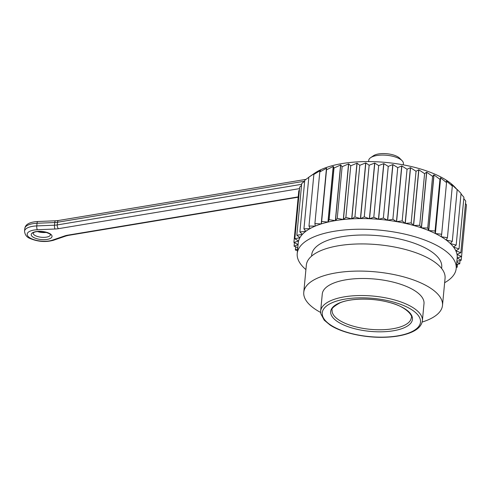 <?xml version="1.0" encoding="UTF-8"?>
<svg xmlns="http://www.w3.org/2000/svg" width="491" height="491" viewBox="0 0 491 491"><rect width="100%" height="100%" fill="white"/><g stroke="black" fill="none" stroke-linecap="round" stroke-linejoin="round"><path stroke-width="0.74" d="M314.713 173.139A77.222 30.049 5.4 0 1 386.024 162.447A77.222 30.049 5.4 0 1 454.071 186.31L455.685 187.955A79.83 31.068 5.4 0 0 455.623 187.893L457.176 189.686L451.542 184.456A79.83 31.068 5.4 0 0 451.462 184.395L452.315 186.058L446.503 181.087A79.83 31.068 5.4 0 0 446.411 181.032L446.546 182.603L440.636 177.902A79.83 31.068 5.4 0 0 440.525 177.852L439.942 179.35L434.013 174.937A79.83 31.068 5.4 0 0 433.897 174.888L432.596 176.355L426.728 172.224A79.83 31.068 5.4 0 0 426.599 172.181L424.592 173.654L418.872 169.812A79.83 31.068 5.4 0 0 418.737 169.769L416.043 171.279L410.55 167.719A79.83 31.068 5.4 0 0 410.402 167.689L407.057 169.26L401.865 165.983A79.83 31.068 5.4 0 0 401.718 165.958L397.753 167.627L392.935 164.62A79.83 31.068 5.4 0 0 392.782 164.602L388.252 166.4L383.876 163.65A79.83 31.068 5.4 0 0 383.723 163.638L378.678 165.59L374.805 163.086A79.83 31.068 5.4 0 0 374.651 163.08L369.152 165.215L365.844 162.938A79.83 31.068 5.4 0 0 365.691 162.938L359.805 165.283L357.098 163.202A79.83 31.068 5.4 0 0 356.957 163.208L350.752 165.78L348.696 163.877A79.83 31.068 5.4 0 0 348.555 163.89L342.117 166.713L340.736 164.951A79.83 31.068 5.4 0 0 340.607 164.976L334.009 168.057L333.334 166.418A79.83 31.068 5.4 0 0 333.211 166.449L326.533 169.806L326.57 168.253A79.83 31.068 5.4 0 0 326.466 168.29L319.788 171.93L320.549 170.438A79.83 31.068 5.4 0 0 320.451 170.475L313.859 174.403L315.339 172.936A79.83 31.068 5.4 0 0 315.259 172.979L308.827 177.196L314.713 173.139M456.182 245.077L450.425 243.597A79.83 31.068 -174.6 0 1 453.58 247.12L456.182 245.077L461.061 193.429L457.317 189.587M459.042 248.888L453.623 247.182A79.83 31.068 -174.6 0 1 455.808 250.754L459.042 248.888L463.927 197.241L461.018 193.92M460.846 252.718L455.832 250.815A79.83 31.068 -174.6 0 1 457.011 254.381L460.846 252.718L465.732 201.071L463.799 198.585M461.571 256.523L457.023 254.442A79.83 31.068 -174.6 0 1 457.189 257.916A79.83 31.068 -174.6 0 1 457.189 257.953L461.571 256.523L466.45 204.876L465.505 203.47M305.918 269.596A79.83 31.068 5.4 0 1 297.227 253.54L298.233 242.892A79.83 31.068 -174.6 0 1 298.54 241.099L293.906 242.407L298.792 190.76L299.424 190.072M294.827 238.743L298.553 241.038A79.83 31.068 -174.6 0 1 299.915 237.687L294.827 238.743L299.706 187.096L301.535 185.383M296.828 235.232L299.952 237.632A79.83 31.068 -174.6 0 1 302.309 234.446L296.828 235.232L301.707 183.585L304.678 181.13M299.878 231.918L302.358 234.391A79.83 31.068 -174.6 0 1 305.684 231.408L299.878 231.918L304.764 180.271L308.821 177.288M422.389 320.703L423.997 303.665A51.095 19.879 -174.6 0 0 398.575 283.608A51.095 19.879 -174.6 0 0 346.057 279.784A51.095 19.879 -174.6 0 0 322.268 294.048L320.654 311.085A51.095 19.879 5.4 0 1 344.449 296.828A51.095 19.879 5.4 0 1 396.961 300.645A51.095 19.879 5.4 0 1 422.389 320.703C421.689 325.76 417.712 329.749 410.464 332.671C403.504 335.439 394.819 336.973 384.422 337.274C364.506 337.894 341.797 332.837 330.087 325.048L324.22 320.175L320.776 313.694L320.654 311.085M422.162 322.047A69.673 27.109 -174.6 0 0 442.495 305.414A69.673 27.109 -174.6 0 0 407.825 278.066A69.673 27.109 -174.6 0 0 336.218 272.855A69.673 27.109 -174.6 0 0 303.769 292.298A69.673 27.109 -174.6 0 0 320.629 312.448M442.495 305.414L445.061 278.256A69.673 27.109 -174.6 0 0 410.39 250.907A69.673 27.109 -174.6 0 0 338.784 245.696A69.673 27.109 -174.6 0 0 306.335 265.146L303.769 292.298M441.612 268.454L441.734 267.196A65.315 25.415 -174.6 0 0 409.23 241.56A65.315 25.415 -174.6 0 0 342.098 236.674A65.315 25.415 -174.6 0 0 311.681 254.903L311.558 256.161M297.227 253.54A79.83 31.068 5.4 0 1 334.34 231.267A79.83 31.068 5.4 0 1 416.423 237.214A79.83 31.068 5.4 0 1 456.182 268.565A79.83 31.068 5.4 0 1 444.643 282.706M456.372 266.533L457.201 267.257L456.299 267.362M456.82 261.838L459.736 263.839L456.581 264.385M457.182 258.014L461.196 260.242L456.869 261.298M446.282 240.099L452.291 241.333L450.364 243.536A79.83 31.068 -174.6 0 0 446.282 240.099L446.307 239.847M441.243 236.73L447.43 237.712L446.202 240.038A79.83 31.068 -174.6 0 0 441.243 236.73L441.323 235.846M435.376 233.544L441.667 234.25L441.151 236.674A79.83 31.068 -174.6 0 0 435.376 233.544L440.636 177.902M428.753 230.574L435.063 231.003L435.265 233.489A79.83 31.068 -174.6 0 0 428.753 230.574L434.013 174.937M421.468 227.867L427.71 228.008L428.637 230.531A79.83 31.068 -174.6 0 0 421.468 227.867L426.728 172.224M413.612 225.455L419.713 225.301L421.339 227.824A79.83 31.068 -174.6 0 0 413.612 225.455L418.872 169.812M405.29 223.362L411.163 222.926L413.477 225.412A79.83 31.068 -174.6 0 0 405.29 223.362L410.55 167.719M396.605 221.625L402.178 220.907L405.143 223.331A79.83 31.068 -174.6 0 0 396.605 221.625L401.865 165.983M387.675 220.263L392.874 219.274L396.458 221.601A79.83 31.068 -174.6 0 0 387.675 220.263L392.935 164.62M378.616 219.293L383.373 218.047L387.522 220.244A79.83 31.068 -174.6 0 0 378.616 219.293L383.876 163.65M369.545 218.728L373.798 217.237L378.463 219.281A79.83 31.068 -174.6 0 0 369.545 218.728L374.805 163.086M360.584 218.581L364.273 216.869L369.392 218.722A79.83 31.068 -174.6 0 0 360.584 218.581L365.844 162.938M351.838 218.845L354.925 216.93L360.431 218.581A79.83 31.068 -174.6 0 0 351.838 218.845L357.098 163.202M343.436 219.52L345.873 217.427L351.697 218.851A79.83 31.068 -174.6 0 0 343.436 219.52L348.696 163.877M335.482 220.594L337.231 218.36L343.295 219.532A79.83 31.068 -174.6 0 0 335.482 220.594L340.736 164.951M328.074 222.061L329.123 219.704L335.347 220.619A79.83 31.068 -174.6 0 0 328.074 222.061L333.334 166.418M321.31 223.896L321.648 221.453L327.951 222.092A79.83 31.068 -174.6 0 0 321.31 223.896L326.57 168.253M314.903 223.577L321.206 223.933A79.83 31.068 -174.6 0 0 315.29 226.081L314.903 223.577L319.788 171.93M308.98 226.05L315.191 226.118A79.83 31.068 -174.6 0 0 310.079 228.579L308.98 226.05L313.859 174.403M303.947 228.843L309.999 228.622A79.83 31.068 -174.6 0 0 305.752 231.359L303.947 228.843L308.827 177.196M293.906 242.407L298.08 244.512M297.779 247.716L294.078 246.175L298.068 244.678M297.491 250.741L295.343 249.999L297.675 248.839M345.873 217.427L350.752 165.78M351.697 218.851L356.957 163.208M354.925 216.93L359.805 165.283M360.431 218.581L365.691 162.938M364.273 216.869L369.152 165.215M369.392 218.722L374.651 163.08M373.798 217.237L378.678 165.59M378.463 219.281L383.723 163.638M383.373 218.047L388.252 166.4M387.522 220.244L392.782 164.602M392.874 219.274L397.753 167.627M396.458 221.601L401.718 165.958M402.178 220.907L407.057 169.26M405.143 223.331L410.402 167.689M411.163 222.926L416.043 171.279M413.477 225.412L418.737 169.769M419.713 225.301L424.592 173.654M421.339 227.824L426.599 172.181M427.71 228.008L432.596 176.355M428.637 230.531L433.897 174.888M435.063 231.003L439.942 179.35M435.265 233.489L440.525 177.852M441.667 234.25L446.546 182.603M447.43 237.712L452.315 186.058M446.46 181.541L446.503 181.087M452.291 241.333L457.176 189.686M461.196 260.242L461.546 256.529M459.736 263.839L460.049 260.525M457.201 267.257L457.489 264.226M295.343 249.999L295.643 246.826M294.078 246.175L294.41 242.664M315.191 226.118L315.234 225.713M321.206 223.933L326.466 168.29M321.648 221.453L326.533 169.806M327.951 222.092L333.211 166.449M329.123 219.704L334.009 168.057M335.347 220.619L340.607 164.976M337.231 218.36L342.117 166.713M343.295 219.532L348.555 163.89M345.222 299.074A49.352 19.204 -174.6 0 0 348.389 332.689A49.352 19.204 -174.6 0 0 420.499 320.709A49.352 19.204 -174.6 0 0 345.222 299.074M370.619 157.679L373.448 155.739A14.515 5.646 5.4 0 1 386.853 153.726A14.515 5.646 5.4 0 1 399.643 158.212L402.055 160.649A17.418 6.776 -174.6 0 0 386.705 155.266A17.418 6.776 -174.6 0 0 370.619 157.679A17.418 6.776 -174.6 0 0 368.729 160.373L368.612 161.582M403.295 164.859L403.406 163.65A17.418 6.776 -174.6 0 0 402.055 160.649M392.782 328.755A39.771 15.479 -174.6 0 0 411.305 317.652C413.177 316.627 407.07 306.642 389.21 302.425C372.81 297.841 350.955 298.098 340.054 302.818C333.763 306.335 331.118 308.784 332.112 310.171A39.771 15.479 -174.6 0 0 351.906 325.779A39.771 15.479 -174.6 0 0 392.782 328.755M349.807 300.13A41.06 15.976 5.4 0 1 406.204 309.698A41.06 15.976 5.4 0 1 393.322 330.781A41.06 15.976 5.4 0 1 336.924 321.212A41.06 15.976 5.4 0 1 349.807 300.13M304.598 181.204L57.496 222.257L57.244 224.921L301.64 184.315M299.565 188.618L58.527 228.665A14.515 5.646 5.4 0 1 55.096 229.009L37.377 229.733A2.903 0.884 -92.3 0 1 36.782 225.915L54.495 225.197L54.747 222.533L37.034 223.258A17.418 6.776 -174.6 0 0 24.802 228.53L24.55 231.187A17.418 6.776 5.4 0 1 36.782 225.915L37.034 223.258A2.903 0.884 -92.3 0 1 37.764 221.509C29.663 222 25.342 224.338 24.802 228.53M47.179 239.393A10.452 4.069 5.4 0 1 31.234 234.808A10.452 4.069 5.4 0 1 46.504 232.274A10.452 4.069 5.4 0 1 47.179 239.393M37.377 229.733A14.515 5.646 -174.6 0 0 29.392 237.527A14.515 5.646 -174.6 0 0 52.236 240.197L64.849 235.876A14.515 5.646 5.4 0 1 67.758 235.171L298.209 196.879M46.406 237.141A8.709 3.388 -174.6 0 0 50.456 234.735C49.511 234.735 53.126 234.735 44.871 232.022C38.832 231.224 35.057 231.457 33.541 232.703L33.112 233.102A8.709 3.388 -174.6 0 0 37.476 236.496A8.709 3.388 -174.6 0 0 46.406 237.141M46.412 232.421A8.709 3.388 5.4 0 1 37.525 231.58M55.096 229.009A2.903 0.884 -92.3 0 1 54.495 225.197A11.612 4.517 -174.6 0 0 57.244 224.921A2.903 1.504 80.6 0 0 58.527 228.665M57.496 222.257A11.612 4.517 5.4 0 1 54.747 222.533A2.903 0.884 -92.3 0 1 55.483 220.784L58.558 220.477A2.903 1.504 80.6 0 0 57.496 222.257M52.236 240.197A2.903 2.025 71.1 0 0 53.427 240.283C45.718 242.345 37.991 241.768 30.239 238.552C26.827 237.343 24.931 234.888 24.55 231.187M64.849 235.876A2.903 2.025 71.1 0 0 66.04 235.962L53.427 240.283M67.758 235.171A2.903 1.504 80.6 0 0 68.482 235.367L66.04 235.962M457.189 257.916L456.182 268.565M298.178 197.204L68.482 235.367M305.973 179.368L58.558 220.477M55.483 220.784L37.764 221.509"/></g></svg>
